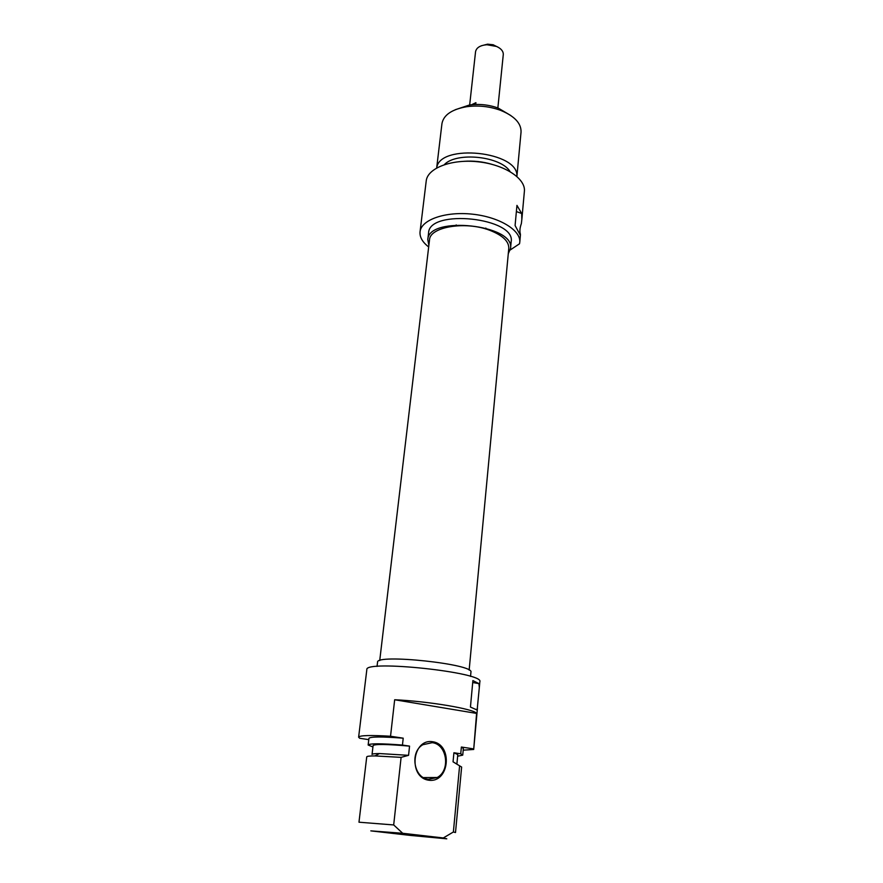 <?xml version="1.0" encoding="UTF-8"?>
<svg xmlns="http://www.w3.org/2000/svg" width="883" height="883" viewBox="0 0 883 883"><rect width="100%" height="100%" fill="white"/><g stroke="black" fill="none" stroke-linecap="round" stroke-linejoin="round"><path stroke-width="1.32" d="M477.604 705.219L477.228 709.535L476.533 709.777L470.44 707.062L472.891 680.572L478.917 683.619L479.314 687.57L477.604 705.219M479.326 687.57L479.855 681.709C484.668 672.427 364.37 659.568 366.831 669.634L358.619 737.173C359.602 735.362 370.242 735.053 390.54 736.245L394.668 699.755C428.785 701.312 474.314 709.038 476.588 713.409L473.696 749.468L463.211 750.175M368.774 739.634L359.69 738.276L358.619 737.173M394.668 699.755L476.588 713.409M473.365 748.861L461.379 747.029L460.738 753.784L453.917 752.758L453.045 761.819L459.601 765.826L453.376 831.996L443.288 837.956L402.703 833.276L393.686 824.943L401.103 757.36L408.564 755.329L409.557 746.124L402.449 745.064L403.211 738.177L390.54 736.245M428.796 780.23C449.469 783.133 453.134 744.601 432.714 741.742C412.14 738.254 407.88 777.493 428.796 780.23M428.465 779.314C413.774 778.144 409.624 752.106 422.836 744.722L432.206 742.68C446.964 744.082 450.827 770.384 437.206 777.515L428.465 779.314M459.601 765.826L461.632 767.04L455.507 832.526L453.376 831.996M443.288 837.956L446.787 838.817L410.054 835.384L370.827 830.87L402.703 833.276M402.449 745.064C380.97 743.398 369.536 743.387 368.145 745.009L372.924 746.952M425.131 778.409L425.22 777.57M393.686 824.943L358.973 822.205L366.732 756.897C366.875 756.245 369.613 755.925 374.944 755.925L401.103 757.36M453.045 761.819L456.555 763.905M453.917 752.758L457.791 754.612L456.941 763.552M460.738 753.784L462.747 755.12L457.637 756.234M461.379 747.029L463.365 748.431L462.747 755.12M409.557 746.124C387.063 744.148 374.9 743.961 373.09 745.561L372.041 754.479C372.173 753.872 374.646 753.563 379.469 753.552L408.564 755.329M368.145 745.009L368.928 738.343C370.33 736.61 381.765 736.554 403.211 738.177M377.041 666.433L377.549 662.239C375.683 653.552 474.822 664.148 470.926 672.217L470.54 676.4M469.149 670.109L508.785 248.366C508.994 241.335 502.604 235.297 489.624 230.242C465.286 220.849 429.756 226.92 429.513 239.889L379.723 660.583M498.807 47.605L493.144 44.757L487.593 44.172L481.412 45.761M469.668 104.967L475.562 51.667C476.456 47.616 480.242 45.309 486.919 44.735L496.665 46.479C501.224 48.631 503.431 51.346 503.277 54.625L497.857 107.947M471.577 104.735L475.926 102.671L475.738 104.459M473.807 104.547L475.926 102.671M510.937 115.607L498.178 108.057C488.862 104.735 479.292 103.719 469.469 104.989L455.275 109.724M436.677 167.947L441.953 123.598C443.608 114.922 451.93 109.282 466.919 106.677C478.354 105.198 489.491 106.39 500.33 110.243C514.403 115.96 521.312 123.234 521.047 132.053L516.897 176.423M516.853 176.39C519.425 151.501 439.436 143.035 436.732 167.913M510.087 171.578C500.937 156.258 456.511 151.556 444.348 164.624M491.809 164.293C482.637 161.611 473.277 160.618 463.752 161.324M521.831 219.547L521.367 223.565C519.822 227.913 519.502 231.445 520.407 234.15L520.396 235.353L515.087 225.529L516.952 205.375L521.71 213.531L521.831 219.547L524.381 191.412C525.926 178.675 504.601 164.547 477.99 161.788C451.412 158.863 427.493 168.145 426.224 180.927L420.054 231.732C421.213 219.746 445.407 211.203 472.438 214.172C499.48 216.986 521.235 230.441 519.756 242.395L519.524 243.785L510.264 249.944M428.674 246.953C422.416 242.108 419.535 237.03 420.054 231.732M427.791 239.646L428.575 232.969C429.006 208.432 516.114 217.737 511.158 241.799L510.529 248.487C515.473 224.646 428.178 215.32 427.791 239.646L428.873 245.297M508.288 253.708L510.529 248.487M478.917 683.619L472.714 682.515M521.71 213.531L516.378 211.545M477.438 708.243L473.696 749.468M437.206 777.515L423.454 777.581M477.228 709.535L475.882 709.314M379.469 753.552L374.944 755.925M456.202 224.933L456.103 225.838M485.838 228.079L485.749 228.973M487.593 44.172L486.919 44.735M493.144 44.757L493.685 45.452M469.469 104.989L466.919 106.677M498.178 108.057L500.33 110.243M519.756 242.395L520.396 235.353"/></g></svg>
